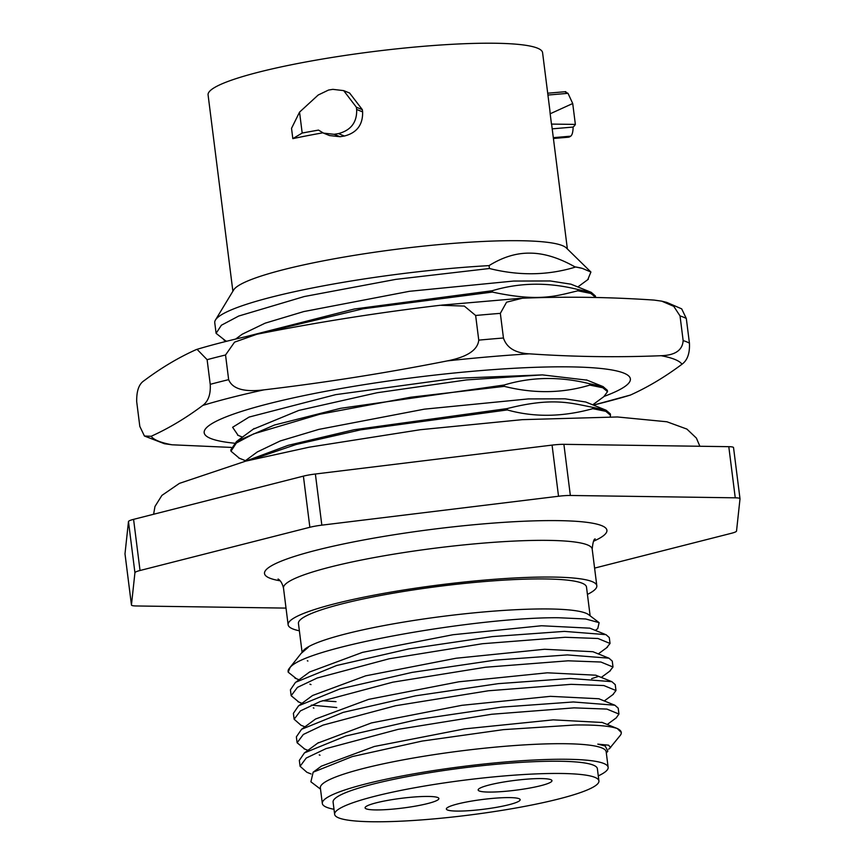 <?xml version="1.0" encoding="UTF-8"?>
<svg xmlns="http://www.w3.org/2000/svg" width="865" height="865" viewBox="0 0 865 865"><rect width="100%" height="100%" fill="white"/><g stroke="black" fill="none" stroke-linecap="round" stroke-linejoin="round"><path stroke-width="1.3" d="M232.88 291.235L208.087 94.923A168.578 22.295 172.8 0 1 311.162 61.004A168.578 22.295 172.8 0 1 495.342 43.25A168.578 22.295 -7.2 0 1 542.582 52.668L549.902 110.655M574.901 266.853A190.516 25.193 -7.2 0 1 582.275 268.366L574.901 266.853C558.822 257.792 543.966 253.229 530.332 253.142C516.621 252.85 502.868 257.013 489.06 265.62A190.516 25.193 172.8 0 0 215.461 320.007L233.647 289.97A168.578 22.295 172.8 0 1 344.259 257.035A168.578 22.295 172.8 0 1 520.287 240.719A168.578 22.295 -7.2 0 1 566.326 247.941L590.914 272.021L587.778 279.654M567.375 248.979L551.708 124.938A168.578 22.295 172.8 0 0 551.47 124.084L550.172 113.78L572.716 103.508L568.013 93.334L565.115 91.917M549.88 110.417L550.172 113.78M362.349 109.671L349.622 93.042L343.686 90.62L356.38 107.238L362.349 109.671L362.63 111.899C362.922 124.798 356.845 132.842 344.389 136.021A168.578 22.295 172.8 0 0 340.053 136.724L329.468 135.546M322.84 132.821A168.578 22.295 172.8 0 0 292.824 138.638L291.527 128.344L299.55 112.126L318.19 95.02L328.538 90.047A193.003 25.528 -7.2 0 1 332.874 89.355L343.686 90.62M215.461 320.007A190.516 25.193 172.8 0 0 214.758 322.742L216.099 333.339L225.473 340.734M574.944 267.231C547.567 275.481 519.065 275.913 489.428 268.507L395.727 279.384L304.253 296.544L238.718 316.039L221.375 325.24L216.099 333.339M489.06 265.62L489.428 268.507M244.979 336.885L354.315 309.01L492.239 290.737L492.401 292.078L362.986 308.805L254.797 334.679M492.239 290.737C519.616 282.487 548.129 282.066 577.755 289.472L577.928 290.813C556.833 295.689 539.998 302.285 492.401 292.078M504.144 385.022C531.532 376.772 560.033 376.351 589.671 383.757L589.833 385.098C562.423 393.37 533.91 393.791 504.317 386.363L504.144 385.022L340.615 408.312L274.475 425.018L236.599 441.388L230.814 449.865L230.987 451.195L236.329 443.042L253.607 433.895L319.726 414.259L410.767 397.219L504.317 386.363M610.495 415.222L610.322 413.892L606.03 410.151L592.644 407.329C571.095 403.166 552.627 396.981 507.128 408.594L507.29 409.934C534.094 417.46 562.607 417.038 592.817 408.669L605.792 411.329L610.495 415.222L610.193 416.822M592.644 407.329L592.817 408.669M577.928 290.813L590.849 293.451L595.596 297.365L595.434 296.035L591.238 292.338L577.755 289.472M603.867 396.635L607.511 391.65L607.349 390.32L603.046 386.579L589.671 383.757M607.511 391.65L602.764 387.736L589.833 385.098M582.275 268.366L590.914 272.021M570.976 284.185L550.302 280.963L513.518 281.06L409.404 291.31L303.712 311.584L265.123 323.175L242.2 334.225L235.648 339.058M239.356 458.234L230.987 451.195M507.128 408.594L354.055 429.754L288.11 445.356L245.736 461.132M251.488 459.693L296.187 444.48L360.662 429.84L507.29 409.934M238.113 435.355L232.62 427.278L249.12 417.06L335.696 394.645L455.563 378.297L542.398 374.891L466.581 379.908L376.989 392.764L298.847 410.41L253.164 429.235M606.019 410.172L585.778 402.02L565.05 398.819L528.288 398.927L424.337 409.167L318.796 429.397L280.206 440.966L257.197 451.995M604.311 396.321A214.823 28.415 172.8 0 0 546.302 366.998A214.823 28.415 172.8 0 0 268.788 403.685A214.823 28.415 172.8 0 0 234.361 443.194M542.398 374.891L587.054 380.157M593.368 405.079A268.485 35.508 -7.2 0 0 602.159 402.895A268.485 35.508 172.8 0 0 630.358 395.078C647.863 387.185 665.077 376.902 681.988 364.23A268.485 35.508 172.8 0 0 661.13 355.71C617.513 357.483 573.592 356.856 529.38 353.828A268.485 35.508 172.8 0 0 447.346 360.889C386.525 372.934 325.391 382.589 263.966 389.856A268.485 35.508 172.8 0 0 230.987 397.608A268.485 35.508 -7.2 0 0 202.788 405.425C208.324 401.295 210.801 394.267 210.227 384.33L207.113 359.678L197.047 349.319L195.771 349.806C178.255 357.688 161.041 367.971 144.131 380.654C138.951 383.93 136.475 390.958 136.702 401.749L139.816 426.402L144.433 436.025L151.159 436.274C168.675 428.38 185.888 418.098 202.788 405.425M447.346 360.889C467.241 356.964 477.707 350.044 478.756 340.129L475.642 315.476L464.31 306.069L440.328 305.269C378.892 312.525 317.769 322.18 256.937 334.236L234.566 342.14L225.538 354.985A282.66 37.379 172.8 0 0 207.113 359.678M210.227 384.33A282.66 37.379 -7.2 0 1 228.652 379.649C232.382 388.904 244.157 392.31 263.966 389.856M228.652 379.649L225.538 354.985M661.13 355.71C675.165 355.288 682.507 350.239 683.145 340.572L680.031 315.92L673.77 306.34L661.714 301.15L654.102 300.09C609.879 297.073 565.97 296.446 522.352 298.22L506.576 302.188L500.338 313.357L503.452 338.01C506.685 347.817 515.324 353.093 529.38 353.828M661.714 301.15L666.731 302.393L681.685 308.859L686.313 318.482L689.427 343.135C689.935 353.223 687.459 360.251 681.988 364.23M231.16 447.41L172.016 444.794L164.415 443.723L144.433 436.025M630.358 395.078L593.433 405.101M594.59 568.11L731.422 533.283A16.965 2.238 172.8 0 0 736.526 531.067L740.008 498.846A16.965 2.238 172.8 0 0 740.008 498.77A16.965 2.238 172.8 0 0 735.25 497.818L570.349 495.472A16.965 2.238 172.8 0 0 558.53 496.25L552.065 445.107A16.965 2.238 -7.2 0 1 563.894 444.329L728.795 446.675A16.965 2.238 -7.2 0 1 733.542 447.627A16.965 2.238 -7.2 0 1 733.552 447.692M552.065 445.107L315.379 474.009A16.965 2.238 -7.2 0 0 303.399 476.128L133.578 519.357A16.965 2.238 -7.2 0 0 128.474 521.584L124.992 553.805A16.965 2.238 -7.2 0 0 124.992 553.881A16.965 2.238 -7.2 0 0 125.014 553.946M558.53 496.25L321.834 525.152A16.965 2.238 172.8 0 0 309.865 527.282L140.033 570.5A16.965 2.238 172.8 0 0 134.929 572.727L131.448 604.949A16.965 2.238 172.8 0 0 131.458 605.024A16.965 2.238 172.8 0 0 136.205 605.965L286.023 608.106M595.196 538.949C593.92 538.776 592.914 542.16 592.19 549.08A155.57 20.576 172.8 0 0 548.583 540.387A155.57 20.576 172.8 0 0 378.621 556.768A155.57 20.576 172.8 0 0 283.493 588.07L288.121 624.768A155.57 20.576 172.8 0 1 383.26 593.466A155.57 20.576 172.8 0 1 553.222 577.074A155.57 20.576 -7.2 0 1 596.818 585.767A155.57 20.576 -7.2 0 1 587.432 594.406M288.121 624.768A155.57 20.576 172.8 0 0 299.377 630.801M590.135 615.815L586.502 587.076A145.169 19.203 -7.2 0 0 545.815 578.966A145.169 19.203 172.8 0 0 387.217 594.255A145.169 19.203 172.8 0 0 298.447 623.46L302.08 652.21M296.392 678.701L288.186 672.181L290.024 667.596C305.01 647.139 478.475 616.864 558.758 617.751L585.681 618.972L599.121 622.659L588.687 614.712A145.169 19.203 -7.2 0 0 549.61 608.982A145.169 19.203 172.8 0 0 400.03 622.703A145.169 19.203 172.8 0 0 303.204 650.772L306.437 648.577M599.121 622.659L597.747 628.628L596.947 629.201M307.918 661.011L307.335 660.795M301.755 652.664L302.166 652.091M589.919 628.174L541.533 625.752L452.957 634.737L362.543 652.351L309.465 672.051M608.96 658.189L592.925 651.723L544.572 649.269L456.082 658.243L365.7 675.824L312.514 695.525M595.78 675.197L547.318 672.808L458.872 681.793L368.609 699.363L315.498 719.042M304.923 726.827L300.977 725.238L294.132 719.237L300.404 710.911L320.201 701.537L392.732 682.193L485.492 667.239L568.121 660.806L600.905 662.028L613.004 667.002L609.609 671.294M598.039 676.538L591.638 678.657M336.766 707.548L311.357 705.105M298.803 702.023L291.159 695.709L297.441 687.383L317.185 678.019L389.207 658.773L482.465 643.722L565.148 637.278L597.985 638.5L610.041 643.474L606.56 647.82M290.024 667.596A161.452 21.355 172.8 0 0 289.18 668.526L301.096 653.453L308.275 647.301M289.18 668.526A161.452 21.355 172.8 0 0 288.11 671.532M610.041 643.474L609.295 637.581L605.987 634.651L564.402 631.385L492.304 636.597L408.539 648.966L336.615 665.509L295.527 682.312L290.413 689.816L291.159 695.709M613.004 667.002L612.269 661.109L608.96 658.179L567.375 654.913L495.223 660.125L412.043 672.397L339.88 688.951L298.576 705.775L293.386 713.344L294.132 719.237M304.772 749.09L297.106 742.754L303.345 734.461L323.013 725.119L395.619 705.732L488.368 690.778L571.095 684.334L603.867 685.556L615.977 690.529L612.896 694.617M615.977 690.529L615.242 684.637L611.847 681.663L570.349 678.441L498.251 683.653L415.546 695.828L343.178 712.382L301.561 729.292L296.36 736.861L297.106 742.754M300.079 766.293L306.221 758.054L325.975 748.647L398.224 729.336L491.731 714.252L574.068 707.862L606.895 709.084L618.951 714.047L618.205 708.154L614.874 705.213L573.322 701.969L501.624 707.127L418.206 719.41L345.881 735.985L304.448 752.885L299.333 760.389L300.079 766.282L306.902 772.294L311.054 773.959M618.951 714.047L616.172 717.939M322.44 700.715L336.02 701.656M621.275 732.46A161.452 21.355 -7.2 0 0 617.286 728.535L621.275 732.46A161.452 21.355 -7.2 0 1 620.205 735.466L609.555 748.495M614.874 705.224L598.818 698.758L550.399 696.336L461.834 705.321L371.463 722.924L317.714 743.143M602.245 722.48L553.211 719.864L464.635 728.881L374.318 746.484L321.337 766.174L313.152 772.196L310.892 781.809L320.515 789.14M606.333 753.037L607.846 751.112L605.165 745.965L597.791 744.138L608.56 745.176L610.647 747.576M617.286 728.535C610.009 725.962 595.996 724.784 575.257 724.978L503.408 729.638L422.152 741.067L352.25 756.583L313.152 772.196M605.165 745.965L597.791 744.138M608.138 767.331A144.044 19.052 -7.2 0 0 567.764 759.286A144.044 19.052 172.8 0 0 410.399 774.456A144.044 19.052 172.8 0 0 322.321 803.444L320.353 787.874A144.044 19.052 172.8 0 1 408.431 758.897A144.044 19.052 172.8 0 1 565.797 743.727A144.044 19.052 -7.2 0 1 606.17 751.771L608.138 767.331A144.044 19.052 -7.2 0 1 598.277 775.894M322.321 803.444A144.044 19.052 172.8 0 0 333.998 809.283M598.915 780.922L597.369 768.693A133.188 17.614 -7.2 0 0 560.044 761.254A133.188 17.614 172.8 0 0 414.53 775.289A133.188 17.614 172.8 0 0 333.09 802.082L334.636 814.311A133.188 17.614 172.8 0 0 371.961 821.75A133.188 17.614 -7.2 0 0 517.465 807.726A133.188 17.614 -7.2 0 0 598.915 780.922A133.188 17.614 -7.2 0 0 561.59 773.483A133.188 17.614 172.8 0 0 416.076 787.518A133.188 17.614 172.8 0 0 334.636 814.311M428.467 796.449A37.195 4.92 -7.2 0 1 438.89 798.525A37.195 4.92 -7.2 0 1 416.141 806.007A37.195 4.92 -7.2 0 1 375.507 809.921A37.195 4.92 -7.2 0 1 365.084 807.845A37.195 4.92 -7.2 0 1 387.823 800.363A37.195 4.92 -7.2 0 1 428.467 796.449M509.745 797.606A37.195 4.92 -7.2 0 1 520.168 799.682A37.195 4.92 -7.2 0 1 497.429 807.164A37.195 4.92 -7.2 0 1 456.785 811.078A37.195 4.92 -7.2 0 1 446.362 809.002A37.195 4.92 -7.2 0 1 469.111 801.52A37.195 4.92 -7.2 0 1 509.745 797.606M541.544 778.587A37.195 4.92 -7.2 0 1 551.967 780.663A37.195 4.92 -7.2 0 1 529.229 788.145A37.195 4.92 -7.2 0 1 488.584 792.07A37.195 4.92 -7.2 0 1 478.161 789.994A37.195 4.92 -7.2 0 1 500.911 782.501A37.195 4.92 -7.2 0 1 541.544 778.587M292.824 138.638L302.188 133.048L299.55 112.126M551.47 124.084L575.366 124.419A193.003 25.528 -7.2 0 1 573.138 127.058L552.205 128.853M568.683 137.178L569.538 136.897A193.003 25.528 -7.2 0 0 570.705 136.173C572.198 135.07 573.008 132.031 573.138 127.058M575.366 124.419L572.716 103.508M302.188 133.048A193.003 25.528 -7.2 0 1 318.504 130.096L323.521 133.124L334.128 134.302A193.003 25.528 -7.2 0 1 338.464 133.61L344.389 136.021M356.38 107.238L356.661 109.466C357.104 122.214 351.039 130.258 338.464 133.61M475.642 315.476A282.66 37.379 -7.2 0 1 500.338 313.357M680.031 315.92A282.66 37.379 -7.2 0 1 686.313 318.482M478.756 340.129A282.66 37.379 -7.2 0 1 503.452 338.01M683.145 340.572A282.66 37.379 -7.2 0 1 689.427 343.135M172.016 444.794A268.485 35.508 -7.2 0 1 151.159 436.274M570.349 495.472L563.894 444.329M321.834 525.152L315.379 474.009M593.541 541.231A172.535 22.814 172.8 0 0 558.552 520.633A172.535 22.814 172.8 0 0 338.907 544.939A172.535 22.814 172.8 0 0 280.228 580.815M735.25 497.818L728.795 446.675M131.448 604.949L124.992 553.805M134.929 572.727L128.474 521.584M140.033 570.5L133.578 519.357M309.865 527.282L303.399 476.128M570.705 136.173L553.319 137.665M569.538 136.897L553.395 138.281M568.013 93.334L547.934 95.053M356.661 109.466L362.63 111.899M334.128 134.302L340.053 136.724M223.959 340.129L226.727 341.243M588.351 279.233L577.852 286.953M571.008 284.196L591.238 292.338M237.561 435.138L242.46 437.106M592.73 404.82L604.354 396.278M245.433 460.677L238.632 457.931M586.405 379.897L603.046 386.59M237.788 440.545L254.213 428.467M244.319 461.499L257.219 452.017M254.613 334.723C232.793 339.512 213.601 344.378 197.047 349.319M521.087 298.274L441.561 305.129M153.613 514.264L154.965 506.49L161.896 495.407L179.444 483.362L245.617 461.164L309.162 447.194L420.217 429.732L522.309 419.655L617.448 416.973L666.915 421.774L686.907 429.083L696.39 438.09L699.871 446.264M740.008 498.77L733.542 447.627M131.458 605.024L124.992 553.881M283.493 588.07C282.282 583.334 280.476 580.318 278.054 579.009M592.19 549.08L596.818 585.767M595.325 630.39L597.737 628.617M311.011 684.593L309.897 684.139M299.041 679.771L294.954 678.117M598.299 653.897L607.457 647.161M313.919 708.111L313.292 707.862M301.982 703.31L297.884 701.656M601.283 677.414L610.42 670.699M604.959 634.272L589.919 628.206M296.836 681.393L309.497 672.073M299.625 705.04L312.525 695.547M611.847 681.663L595.823 675.219M301.561 729.303L315.476 719.074M318.407 742.635L304.469 752.885M601.726 722.264L617.783 728.73M604.278 700.953L613.436 694.227M320.007 755.221L319.217 754.896M307.918 750.355L303.95 748.755M607.252 724.492L616.453 717.723M608.614 749.198L609.847 748.29M568.608 137.189L553.427 138.487M565.797 91.658L547.707 93.215M323.553 133.134L329.5 135.556"/></g></svg>
